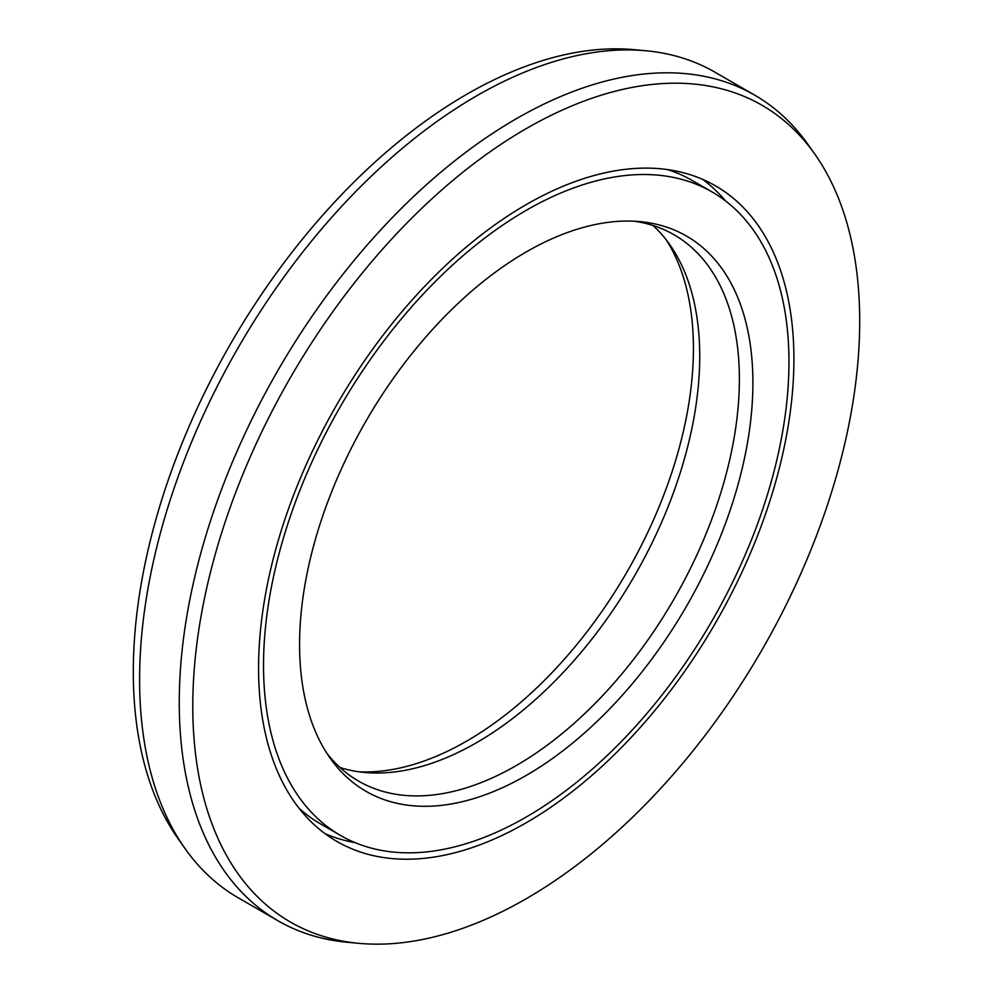 <?xml version="1.0" encoding="UTF-8"?>
<svg xmlns="http://www.w3.org/2000/svg" width="993" height="993" viewBox="0 0 993 993"><rect width="100%" height="100%" fill="white"/><g stroke="black" fill="none" stroke-linecap="round" stroke-linejoin="round"><path stroke-width="1.49" d="M359.069 771.809A320.553 185.07 -60 0 0 466.76 741.063A320.553 185.07 120 0 0 666.204 239.822M340.475 835.423A371.531 214.5 -60 0 1 283.526 537.709A371.531 214.5 -60 0 1 526.24 210.317A371.531 214.5 120 0 1 712.006 191.91A371.531 214.5 120 0 1 768.954 489.623A371.531 214.5 120 0 1 526.24 817.028A371.531 214.5 -60 0 1 340.475 835.423L320.652 823.979A371.531 214.5 -60 0 1 298.868 808.041M712.006 191.91L692.183 180.465A371.531 214.5 120 0 0 667.482 169.58M526.24 775.409A320.553 185.07 -60 0 1 330.11 758.118A320.553 185.07 -60 0 1 329.862 496.351A320.553 185.07 -60 0 1 526.24 251.937A320.553 185.07 120 0 1 639.864 221.6A320.553 185.07 120 0 1 745.135 455.216A320.553 185.07 120 0 1 526.24 775.409M633.931 221.191A315.451 182.129 120 0 1 674.048 234.758A315.451 182.129 120 0 1 722.408 487.538A315.451 182.129 120 0 1 516.323 765.516A315.451 182.129 -60 0 1 358.597 781.131A315.451 182.129 -60 0 1 326.796 753.178M340.028 767.527A315.451 182.129 -60 0 0 364.853 772.48A315.451 182.129 -60 0 0 476.677 742.615A315.451 182.129 120 0 0 669.927 502.086A315.451 182.129 120 0 0 669.679 244.501A315.451 182.129 120 0 0 652.972 225.473M814.769 154.064A471.576 272.268 120 0 1 815.154 539.137A471.576 272.268 120 0 1 526.24 898.715A471.576 272.268 -60 0 1 359.081 943.35A471.576 272.268 -60 0 1 204.21 599.66A471.576 272.268 -60 0 1 526.24 128.631A471.576 272.268 120 0 1 814.769 154.064L807.979 144.444A476.677 275.21 120 0 0 754.668 95.129A476.677 275.21 120 0 0 516.323 118.738A476.677 275.21 -60 0 0 204.918 538.789A476.677 275.21 -60 0 0 277.99 920.772L238.332 897.871A476.677 275.21 -60 0 1 185.021 848.556A476.677 275.21 -60 0 1 184.636 459.312A476.677 275.21 -60 0 1 476.677 95.837A476.677 275.21 120 0 1 645.636 50.73A476.677 275.21 120 0 1 715.01 72.228L754.668 95.129M359.081 943.35L347.364 942.27A476.677 275.21 -60 0 1 277.99 920.772M526.24 822.75A378.544 218.547 -60 0 1 336.975 841.493A378.544 218.547 -60 0 1 278.946 538.169A378.544 218.547 -60 0 1 526.24 204.595A378.544 218.547 120 0 1 715.506 185.84A378.544 218.547 120 0 1 773.535 489.177A378.544 218.547 120 0 1 526.24 822.75M355.146 842.647A378.544 218.547 -60 0 1 324.984 833.636M725.598 201.008A378.544 218.547 120 0 0 702.709 179.398M185.021 848.556L178.231 838.936A471.576 272.268 -60 0 1 177.846 453.863A471.576 272.268 -60 0 1 466.76 94.285A471.576 272.268 120 0 1 633.919 49.65L645.636 50.73"/></g></svg>
